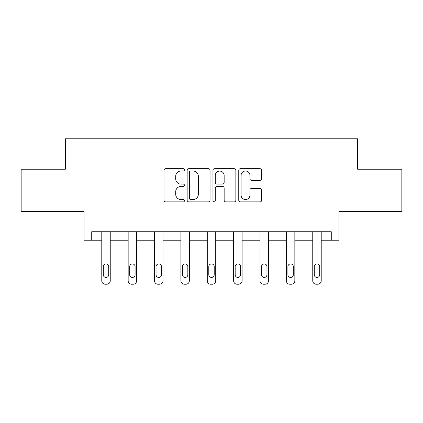 <?xml version="1.0" encoding="UTF-8"?>
<svg xmlns="http://www.w3.org/2000/svg" width="423" height="423" viewBox="0 0 423 423"><rect width="100%" height="100%" fill="white"/><g stroke="black" fill="none" stroke-linecap="round" stroke-linejoin="round"><path stroke-width="0.63" d="M184.454 169.85A1.163 1.163 0 0 0 183.291 168.687L165.663 168.687A1.66 1.66 0 0 0 164.002 170.347L164.002 200.216A1.66 1.66 0 0 0 165.663 201.871L183.291 201.871A1.163 1.163 0 0 0 184.454 200.714A1.163 1.163 0 0 0 183.291 199.55L181.012 199.55A5.309 5.309 0 0 1 175.698 194.242L175.698 191.751A5.309 5.309 0 0 1 181.012 186.443L183.291 186.443A1.163 1.163 0 0 0 184.454 185.279A1.163 1.163 0 0 0 183.291 184.121L181.012 184.121A5.309 5.309 0 0 1 175.698 178.807L175.698 176.322A5.309 5.309 0 0 1 181.012 171.008L183.291 171.008A1.163 1.163 0 0 0 184.454 169.85M21.15 169.221L21.15 211.484L84.034 211.484L84.034 240.222L101.784 240.222L101.784 280.83A3.379 3.379 0 0 0 105.168 284.208L106.86 284.208A3.379 3.379 0 0 0 110.239 280.83L110.239 240.222L128.158 240.222L128.158 280.83A3.379 3.379 0 0 0 131.537 284.208L133.229 284.208A3.379 3.379 0 0 0 136.613 280.83L136.613 240.222L154.532 240.222L154.532 280.83A3.379 3.379 0 0 0 157.911 284.208L159.603 284.208A3.379 3.379 0 0 0 162.982 280.83L162.982 240.222L180.901 240.222L180.901 280.83A3.379 3.379 0 0 0 184.285 284.208L185.972 284.208A3.379 3.379 0 0 0 189.356 280.83L189.356 240.222L207.275 240.222L207.275 280.83A3.379 3.379 0 0 0 210.654 284.208L212.346 284.208A3.379 3.379 0 0 0 215.725 280.83L215.725 240.222L233.644 240.222L233.644 280.83A3.379 3.379 0 0 0 237.028 284.208L238.715 284.208A3.379 3.379 0 0 0 242.099 280.83L242.099 240.222L260.018 240.222L260.018 280.83A3.379 3.379 0 0 0 263.397 284.208L265.089 284.208A3.379 3.379 0 0 0 268.468 280.83L268.468 240.222L286.387 240.222L286.387 280.83A3.379 3.379 0 0 0 289.771 284.208L291.463 284.208A3.379 3.379 0 0 0 294.842 280.83L294.842 240.222L312.761 240.222L312.761 280.83A3.379 3.379 0 0 0 316.14 284.208L317.832 284.208A3.379 3.379 0 0 0 321.216 280.83L321.216 240.222L338.966 240.222L338.966 211.484L401.85 211.484L401.85 169.221L357.641 169.221L357.641 138.792L65.359 138.792L65.359 169.221L21.15 169.221M259.992 180.383A1.66 1.66 0 0 0 261.652 178.728L261.652 170.347A1.66 1.66 0 0 0 259.992 168.687L240.412 168.687A1.66 1.66 0 0 0 238.757 170.347L238.757 200.216A1.66 1.66 0 0 0 240.412 201.871L259.992 201.871A1.66 1.66 0 0 0 261.652 200.216L261.652 190.091A1.66 1.66 0 0 0 259.992 188.431L251.616 188.431A1.66 1.66 0 0 0 249.956 190.091L249.956 195.114A4.436 4.436 0 0 1 245.514 199.55A4.436 4.436 0 0 1 241.078 195.114L241.078 175.45A4.436 4.436 0 0 1 245.514 171.008A4.436 4.436 0 0 1 249.956 175.45L249.956 178.728A1.66 1.66 0 0 0 251.616 180.383L259.992 180.383M331.272 240.222L331.272 231.767L91.728 231.767L91.728 240.222M210.046 170.347A1.66 1.66 0 0 0 208.391 168.687L188.806 168.687A1.66 1.66 0 0 0 187.151 170.347L187.151 200.216A1.66 1.66 0 0 0 188.806 201.871L208.391 201.871A1.66 1.66 0 0 0 210.046 200.216L210.046 170.347M214.609 168.687L234.194 168.687A1.66 1.66 0 0 1 235.849 170.347L235.849 200.216A1.66 1.66 0 0 1 234.194 201.871L225.813 201.871A1.66 1.66 0 0 1 224.153 200.216L224.153 188.103A1.66 1.66 0 0 0 222.493 186.443L216.936 186.443A1.66 1.66 0 0 0 215.275 188.103L215.275 200.714A1.163 1.163 0 0 1 214.112 201.871A1.163 1.163 0 0 1 212.954 200.714L212.954 170.347A1.66 1.66 0 0 1 214.609 168.687M190.636 171.008A1.163 1.163 0 0 0 189.472 172.172L189.472 198.387A1.163 1.163 0 0 0 190.636 199.55L193.041 199.55A5.309 5.309 0 0 0 198.35 194.242L198.35 176.322A5.309 5.309 0 0 0 193.041 171.008L190.636 171.008M224.153 175.534A4.436 4.436 0 0 0 219.711 171.093A4.436 4.436 0 0 0 215.275 175.534L215.275 182.461A1.66 1.66 0 0 0 216.936 184.121L222.493 184.121A1.66 1.66 0 0 0 224.153 182.461L224.153 175.534M110.239 231.767L110.239 280.83M101.784 231.767L101.784 280.83M108.716 274.744A2.707 2.707 0 0 1 106.014 277.446A2.707 2.707 0 0 1 103.307 274.744L103.307 266.627A2.707 2.707 0 0 1 106.014 263.92A2.707 2.707 0 0 1 108.716 266.627L108.716 274.744M105.168 284.208L106.86 284.208M136.613 231.767L136.613 280.83M128.158 231.767L128.158 280.83M135.09 274.744A2.707 2.707 0 0 1 132.383 277.446A2.707 2.707 0 0 1 129.681 274.744L129.681 266.627A2.707 2.707 0 0 1 132.383 263.92A2.707 2.707 0 0 1 135.09 266.627L135.09 274.744M131.537 284.208L133.229 284.208M162.982 231.767L162.982 280.83M154.532 231.767L154.532 280.83M161.459 274.744A2.707 2.707 0 0 1 158.757 277.446A2.707 2.707 0 0 1 156.05 274.744L156.05 266.627A2.707 2.707 0 0 1 158.757 263.92A2.707 2.707 0 0 1 161.459 266.627L161.459 274.744M157.911 284.208L159.603 284.208M189.356 231.767L189.356 280.83M180.901 231.767L180.901 280.83M187.833 274.744A2.707 2.707 0 0 1 185.126 277.446A2.707 2.707 0 0 1 182.424 274.744L182.424 266.627A2.707 2.707 0 0 1 185.126 263.92A2.707 2.707 0 0 1 187.833 266.627L187.833 274.744M184.285 284.208L185.972 284.208M215.725 231.767L215.725 280.83M207.275 231.767L207.275 280.83M214.207 274.744A2.707 2.707 0 0 1 211.5 277.446A2.707 2.707 0 0 1 208.793 274.744L208.793 266.627A2.707 2.707 0 0 1 211.5 263.92A2.707 2.707 0 0 1 214.207 266.627L214.207 274.744M210.654 284.208L212.346 284.208M242.099 231.767L242.099 280.83M233.644 231.767L233.644 280.83M240.576 274.744A2.707 2.707 0 0 1 237.874 277.446A2.707 2.707 0 0 1 235.167 274.744L235.167 266.627A2.707 2.707 0 0 1 237.874 263.92A2.707 2.707 0 0 1 240.576 266.627L240.576 274.744M237.028 284.208L238.715 284.208M268.468 231.767L268.468 280.83M260.018 231.767L260.018 280.83M266.95 274.744A2.707 2.707 0 0 1 264.243 277.446A2.707 2.707 0 0 1 261.541 274.744L261.541 266.627A2.707 2.707 0 0 1 264.243 263.92A2.707 2.707 0 0 1 266.95 266.627L266.95 274.744M263.397 284.208L265.089 284.208M294.842 231.767L294.842 280.83M286.387 231.767L286.387 280.83M293.319 274.744A2.707 2.707 0 0 1 290.617 277.446A2.707 2.707 0 0 1 287.91 274.744L287.91 266.627A2.707 2.707 0 0 1 290.617 263.92A2.707 2.707 0 0 1 293.319 266.627L293.319 274.744M289.771 284.208L291.463 284.208M321.216 231.767L321.216 280.83M312.761 231.767L312.761 280.83M319.693 274.744A2.707 2.707 0 0 1 316.986 277.446A2.707 2.707 0 0 1 314.284 274.744L314.284 266.627A2.707 2.707 0 0 1 316.986 263.92A2.707 2.707 0 0 1 319.693 266.627L319.693 274.744M316.14 284.208L317.832 284.208"/></g></svg>
